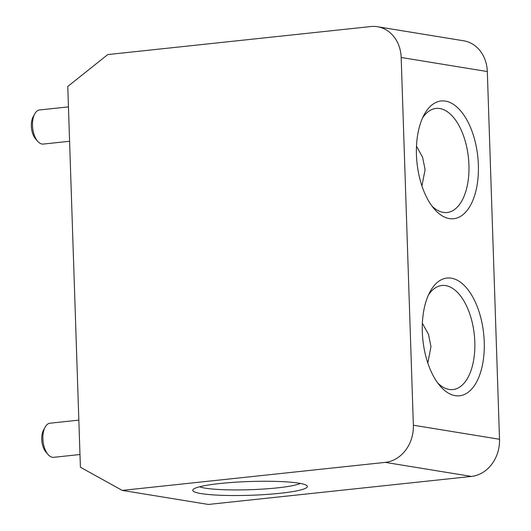 <?xml version="1.0" encoding="UTF-8"?>
<svg xmlns="http://www.w3.org/2000/svg" width="531" height="531" viewBox="0 0 531 531"><rect width="100%" height="100%" fill="white"/><g stroke="black" fill="none" stroke-linecap="round" stroke-linejoin="round"><path stroke-width="0.8" d="M280.056 493.286A57.348 6.89 178.1 0 0 306.931 485.673A57.348 6.89 178.1 0 0 220.066 483.502A57.348 6.89 178.1 0 0 193.138 489.449A57.348 6.89 178.1 0 0 219.197 495.211A57.348 6.89 178.1 0 0 280.056 493.286M199.583 486.781A52.33 6.286 178.1 0 0 277.268 487.883A52.33 6.286 178.1 0 0 300.32 483.436M416.496 146.231L422.603 157.282L425.092 169.608L421.939 185.963M422.371 323.286L428.477 334.338L430.966 346.663L427.813 363.018M416.443 154.8A59.193 30.552 -96.1 0 1 424.096 114.822A59.193 30.552 -96.1 0 1 457.423 107.488A59.193 30.552 -96.1 0 1 478.365 164.895A59.193 30.552 -96.1 0 1 434.106 208.776A59.193 30.552 -96.1 0 1 416.443 154.8M431.929 206.015A52.33 27.008 83.9 0 0 447.102 212.506A52.33 27.008 83.9 0 0 468.933 164.935A52.33 27.008 83.9 0 0 436.017 108.43A52.33 27.008 83.9 0 0 422.55 117.975M422.318 331.855A59.193 30.552 -96.1 0 1 429.971 291.877A59.193 30.552 -96.1 0 1 463.297 284.543A59.193 30.552 -96.1 0 1 484.239 341.951A59.193 30.552 -96.1 0 1 439.973 385.831A59.193 30.552 -96.1 0 1 422.318 331.855M437.803 383.07A52.33 27.008 83.9 0 0 452.976 389.562A52.33 27.008 83.9 0 0 474.807 341.991A52.33 27.008 83.9 0 0 441.892 285.486A52.33 27.008 83.9 0 0 428.424 295.03M377.468 26.729L463.616 40.781A34.316 29.099 99.3 0 1 487.319 71.539L499.518 439.263A34.316 29.099 99.3 0 1 471.422 476.426L208.378 504.45L122.23 490.398L80.4 467.234L67.769 86.453L107.773 54.574L370.811 26.55A34.316 29.099 99.3 0 1 377.468 26.729A34.316 29.099 99.3 0 1 401.17 57.487L413.37 425.212A34.316 29.099 99.3 0 1 385.274 462.375L122.23 490.398M47.989 454.443L45.839 451.921A13.726 7.082 -96.1 0 1 43.515 430.137L45.089 427.216A17.158 8.854 83.9 0 0 47.989 454.443A17.158 8.854 83.9 0 0 52.41 457.291A17.158 8.854 83.9 0 0 53.658 457.324L79.975 454.523M78.834 420.134L50.027 423.2A17.158 8.854 83.9 0 0 45.089 427.216M37.595 141.193L35.444 138.671A13.726 7.082 -96.1 0 1 33.121 116.886L34.694 113.959A17.158 8.854 83.9 0 0 37.595 141.193A17.158 8.854 83.9 0 0 42.015 144.04A17.158 8.854 83.9 0 0 43.27 144.074L69.588 141.273M68.446 106.884L39.633 109.95A17.158 8.854 83.9 0 0 34.694 113.959M487.319 71.539L401.17 57.487M499.518 439.263L413.37 425.212M471.422 476.426L385.274 462.375"/></g></svg>
